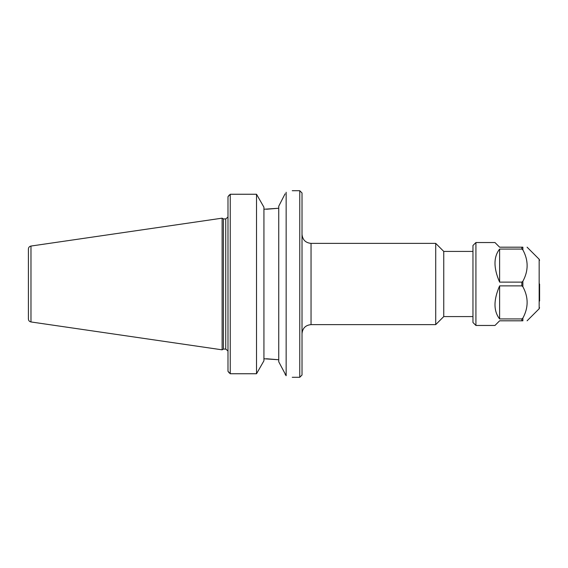 <?xml version="1.0" encoding="UTF-8"?>
<svg xmlns="http://www.w3.org/2000/svg" width="568" height="568" viewBox="0 0 568 568"><rect width="100%" height="100%" fill="white"/><g stroke="black" fill="none" stroke-linecap="round" stroke-linejoin="round"><path stroke-width="0.85" d="M472.959 251.418L443.757 251.418L443.757 316.582L472.959 316.582M311.044 243.374L435.713 243.374L435.713 324.626L311.044 324.626L311.044 243.374C305.563 242.841 302.552 239.831 302.02 234.35M299.762 377.287L302.02 375.029L302.02 192.971L299.762 190.713L299.762 377.287L292.243 377.287M229.224 372.92L227.988 371.287L230.246 373.751L230.246 194.249L256.523 194.249L263.928 207.199L263.928 360.801L256.523 373.751L230.246 373.751M263.928 358.756L278.739 359.757L266.47 358.756M285.072 193.83L278.739 206.219L278.739 361.781L286.151 375.739C294.224 377.748 294.224 377.748 286.151 375.739C294.224 377.748 294.224 377.748 286.151 375.739L285.072 374.17M229.224 195.08L227.988 196.713L230.246 194.249M266.47 209.244L278.739 208.243L263.928 209.244M286.151 192.261C294.224 190.252 294.224 190.252 286.151 192.261L286.151 375.739M256.523 373.751L256.523 194.249M227.988 196.713L227.988 371.287M223.423 284L223.423 218.921L222.124 218.169L222.124 349.831L223.423 349.079L223.423 284M28.4 249.025L28.4 318.975C28.521 320.601 29.38 321.594 30.977 321.95L30.977 246.05C29.38 246.405 28.521 247.399 28.4 249.025L28.4 312.215M539.6 284L539.6 301.033M522.872 249.899C528.545 260.364 528.545 270.822 522.872 281.281L521.829 282.118L499.613 282.118C493.457 268.025 493.457 257.006 499.613 249.068L521.829 249.068L522.872 249.899L522.872 247.186C528.545 247.186 528.545 247.186 522.872 247.186C528.545 247.186 528.545 247.186 522.872 247.186L499.613 247.186L494.962 242.536L475.92 242.536L475.92 325.464L494.962 325.464L499.613 320.813L522.872 320.813C528.545 320.813 528.545 320.813 522.872 320.813C528.545 320.813 528.545 320.813 522.872 320.813L522.872 318.101L521.829 318.932L499.613 318.932C493.457 310.994 493.457 299.975 499.613 285.881L521.829 285.881L522.872 286.719C528.545 297.178 528.545 307.636 522.872 318.101M499.613 282.118L499.613 249.068M499.613 318.932L499.613 285.881M475.92 325.464L472.959 322.503L472.959 245.497L475.92 242.536M227.96 217.047L225.73 218.921L225.73 349.079L227.96 350.953M539.6 260.307L539.167 259.256L539.167 308.743L539.6 307.693M522.872 286.719L522.872 281.281M521.829 249.068L521.829 247.186M521.829 320.813L521.829 318.932M521.829 285.881L521.829 282.118M311.044 324.626C305.563 325.159 302.552 328.169 302.02 333.65M443.757 251.418L435.713 243.374M443.757 316.582L435.713 324.626M292.243 190.713L299.762 190.713M225.73 218.921L223.423 218.921M225.73 349.079L223.423 349.079M30.977 321.95L222.124 349.831M30.977 246.05L222.124 218.169M539.167 259.256L527.09 247.186M539.167 308.743L527.09 320.813"/></g></svg>
